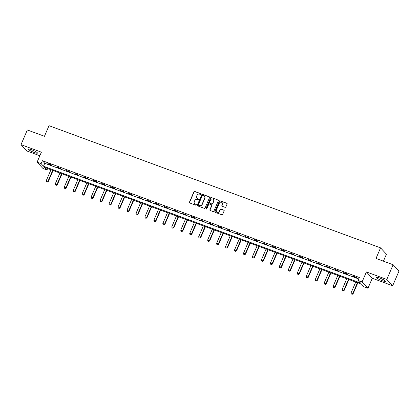 <?xml version="1.0" encoding="UTF-8"?>
<svg xmlns="http://www.w3.org/2000/svg" width="420" height="420" viewBox="0 0 420 420"><rect width="100%" height="100%" fill="white"/><g stroke="black" fill="none" stroke-linecap="round" stroke-linejoin="round"><path stroke-width="0.63" d="M200.939 194.187A0.446 0.415 -42.9 0 0 200.718 193.641L194.728 191.431A0.635 0.593 -42.9 0 0 193.914 191.798L189.441 202.183A0.635 0.593 -42.9 0 0 189.756 202.97L195.752 205.175A0.446 0.415 -42.9 0 0 196.25 204.472A0.446 0.415 -42.9 0 0 196.098 204.367L195.321 204.083A2.032 1.895 -42.9 0 1 194.313 201.574L194.686 200.708A2.032 1.895 -42.9 0 1 197.284 199.526L198.061 199.81A0.446 0.415 -42.9 0 0 198.56 199.106A0.446 0.415 -42.9 0 0 198.408 199.001L197.631 198.718A2.032 1.895 -42.9 0 1 196.623 196.208L196.996 195.342A2.032 1.895 -42.9 0 1 199.595 194.161L200.372 194.444A0.446 0.415 -42.9 0 0 200.939 194.187M200.939 193.835A0.446 0.415 -42.9 0 0 200.876 193.809L194.885 191.599A0.635 0.593 -42.9 0 0 194.072 191.972L189.599 202.356A0.635 0.593 -42.9 0 0 189.63 202.902M196.319 204.566A0.446 0.415 -42.9 0 0 196.256 204.54L195.321 204.083M198.629 199.201A0.446 0.415 -42.9 0 0 198.566 199.174L197.631 198.718M379.591 277.993A5.05 0.777 -156.7 0 0 376.189 277.326A5.05 0.777 -156.7 0 0 382.069 280.655A5.05 0.777 -156.7 0 0 385.471 281.321A5.05 0.777 -156.7 0 0 379.591 277.993M31.605 149.767A5.05 0.777 -156.7 0 0 28.203 149.1A5.05 0.777 -156.7 0 0 34.083 152.428A5.05 0.777 -156.7 0 0 37.485 153.095A5.05 0.777 -156.7 0 0 31.605 149.767M225.041 207.312A0.635 0.593 -42.9 0 0 225.85 206.945L227.105 204.031A0.635 0.593 -42.9 0 0 226.79 203.243L220.138 200.791A0.635 0.593 -42.9 0 0 219.324 201.164L214.851 211.549A0.635 0.593 -42.9 0 0 215.166 212.331L221.823 214.783A0.635 0.593 -42.9 0 0 222.637 214.415L224.149 210.898A0.635 0.593 -42.9 0 0 223.834 210.11L220.988 209.06A0.635 0.593 -42.9 0 0 220.174 209.428L219.424 211.176A1.701 1.586 -42.9 0 1 216.667 211.775A1.701 1.586 -42.9 0 1 216.405 210.063L219.35 203.228A1.701 1.586 -42.9 0 1 222.101 202.624A1.701 1.586 -42.9 0 1 222.369 204.341L221.876 205.48A0.635 0.593 -42.9 0 0 222.191 206.262L225.041 207.312M358.076 280.439L362.098 281.92L367.973 288.241L363.946 286.76L361.568 284.198L44.609 167.402L46.993 169.964L42.966 168.483L37.096 162.162L41.118 163.648L43.496 166.21L360.455 283.001L358.076 280.439L359.342 277.499L42.383 160.708L41.118 163.648M37.096 162.162L41.396 152.171L21 144.653L27.326 129.964L44.452 136.274L49.009 125.69L380.562 247.863L376.005 258.442L393.125 264.752L386.799 279.447L366.403 271.929L362.098 281.92M209.564 197.568A0.635 0.593 -42.9 0 0 209.249 196.781L202.592 194.329A0.635 0.593 -42.9 0 0 201.784 194.696L197.311 205.081A0.635 0.593 -42.9 0 0 197.626 205.868L204.283 208.32A0.635 0.593 -42.9 0 0 205.091 207.953L209.564 197.568M211.365 197.563L218.022 200.015A0.635 0.593 -42.9 0 1 218.337 200.797L213.864 211.181A0.635 0.593 -42.9 0 1 213.05 211.554L210.205 210.504A0.635 0.593 -42.9 0 1 209.89 209.716L211.701 205.506A0.635 0.593 -42.9 0 0 211.386 204.724L209.496 204.026A0.635 0.593 -42.9 0 0 208.682 204.393L206.797 208.777A0.446 0.415 -42.9 0 1 206.073 208.934A0.446 0.415 -42.9 0 1 206.005 208.488L210.551 197.93A0.635 0.593 -42.9 0 1 211.365 197.563L218.022 200.015M393.125 264.752L399 271.073L392.674 285.763L386.799 279.447M21 144.653L26.875 150.974L39.853 155.757M383.423 261.177L386.431 254.184L380.562 247.863M42.383 160.708L44.767 163.27L358.717 278.954M48.3 163.984L51.744 165.254L51.35 164.824L47.901 163.553L48.3 163.984L48.405 163.737M57.262 167.286L60.711 168.556L56.863 166.856L57.262 167.286L57.367 167.044M66.229 170.588L69.673 171.859L66.329 170.347M75.191 173.891L78.64 175.161L75.191 173.891L75.295 173.649M84.152 177.193L87.602 178.463L83.758 176.768L84.152 177.193L84.257 176.951M93.119 180.495L96.563 181.766L96.17 181.34L92.72 180.07L93.119 180.495L93.224 180.254M102.081 183.803L105.53 185.073L101.687 183.372L102.081 183.803L102.186 183.556M111.048 187.105L114.492 188.375L114.098 187.945L110.649 186.674L111.048 187.105L111.153 186.863M120.01 190.407L123.459 191.678L120.01 190.407L120.115 190.166M128.971 193.709L132.421 194.98L132.027 194.554L128.578 193.284L128.971 193.709L129.077 193.468M137.939 197.012L141.388 198.282L137.939 197.012L138.043 196.77M146.9 200.314L150.35 201.584L146.507 199.889L146.9 200.314L147.005 200.072M155.867 203.616L159.311 204.887L158.917 204.461L155.468 203.191L155.867 203.616L155.972 203.375M164.829 206.923L168.278 208.194L164.435 206.493L164.829 206.923L164.934 206.677M173.796 210.226L177.24 211.496L173.896 209.984M182.758 213.528L186.207 214.798L182.758 213.528L182.863 213.287M191.72 216.83L195.169 218.101L194.775 217.675L191.326 216.405L191.72 216.83L191.825 216.589M200.686 220.133L204.136 221.403L200.686 220.133L200.791 219.891M209.648 223.435L213.097 224.705L209.255 223.01L209.648 223.435L209.753 223.193M218.615 226.742L222.059 228.013L221.666 227.582L218.216 226.312L218.615 226.742L218.72 226.496M227.577 230.044L231.026 231.315L227.183 229.614L227.577 230.044L227.682 229.803M236.544 233.347L239.988 234.617L236.644 233.105M245.506 236.649L248.955 237.92L245.506 236.649L245.611 236.408M254.468 239.951L257.917 241.222L257.523 240.797L254.074 239.526L254.468 239.951L254.572 239.71M263.435 243.254L266.884 244.524L263.435 243.254L263.54 243.012M272.396 246.556L275.846 247.826L272.002 246.131L272.396 246.556L272.501 246.314M281.363 249.863L284.807 251.134L284.413 250.703L280.964 249.433L281.363 249.863L281.468 249.617M290.325 253.166L293.774 254.436L289.931 252.735L290.325 253.166L290.43 252.924M299.292 256.468L302.736 257.738L299.392 256.226M308.254 259.77L311.703 261.041L308.254 259.77L308.359 259.529M317.216 263.072L320.665 264.343L316.822 262.647L317.216 263.072L317.32 262.831M326.183 266.375L329.632 267.645L326.183 266.375L326.288 266.133M335.144 269.682L338.594 270.947L334.75 269.252L335.144 269.682L335.249 269.435M344.111 272.984L347.555 274.255L347.161 273.824L343.712 272.554L344.111 272.984L344.216 272.743M353.073 276.286L356.522 277.557L352.679 275.856L353.073 276.286L353.178 276.045M366.403 271.929L372.272 278.25L392.674 285.763M372.272 278.25L367.973 288.241M47.618 168.509L46.993 169.964M44.767 163.27L43.496 166.21M197.022 198.34A2.032 1.895 -42.9 0 0 197.794 198.891M194.712 203.705A2.032 1.895 -42.9 0 0 195.484 204.257M209.538 197.022A0.635 0.593 -42.9 0 0 209.407 196.954L202.755 194.502A0.635 0.593 -42.9 0 0 201.941 194.87L197.468 205.254A0.635 0.593 -42.9 0 0 197.495 205.8M202.865 195.368A0.446 0.415 -42.9 0 0 202.298 195.626L198.371 204.74A0.446 0.415 -42.9 0 0 198.592 205.291L199.411 205.59A2.032 1.895 -42.9 0 0 202.01 204.409L204.697 198.177A2.032 1.895 -42.9 0 0 203.684 195.667L202.865 195.368M204.456 196.219A2.032 1.895 -42.9 0 1 204.855 198.35L202.172 204.582A2.032 1.895 -42.9 0 1 199.568 205.763L198.755 205.459M211.675 204.96A0.635 0.593 -42.9 0 1 211.859 205.679L210.047 209.89A0.635 0.593 -42.9 0 0 210.073 210.436M211.523 197.731A0.635 0.593 -42.9 0 0 210.714 198.103L206.162 208.661A0.446 0.415 -42.9 0 0 206.167 209.008M213.586 201.138A1.701 1.586 -42.9 0 0 213.318 199.421A1.701 1.586 -42.9 0 0 210.567 200.025L209.528 202.435A0.635 0.593 -42.9 0 0 209.843 203.217L211.733 203.915A0.635 0.593 -42.9 0 0 212.546 203.542L213.743 201.306A1.701 1.586 -42.9 0 0 213.397 199.511M209.716 203.149A0.635 0.593 -42.9 0 0 210.005 203.39L209.843 203.217M213.743 201.306L212.704 203.716A0.635 0.593 -42.9 0 1 211.89 204.083L210.005 203.39M222.18 202.713A1.701 1.586 -42.9 0 1 222.527 204.509L222.033 205.648A0.635 0.593 -42.9 0 0 222.065 206.194M216.752 211.859A1.701 1.586 -42.9 0 0 219.581 211.344L219.424 211.176M224.123 210.347A0.635 0.593 -42.9 0 0 223.991 210.284L221.146 209.234A0.635 0.593 -42.9 0 0 220.332 209.601L219.581 211.344M227.078 203.485A0.635 0.593 -42.9 0 0 226.952 203.416L220.295 200.965A0.635 0.593 -42.9 0 0 219.482 201.332L215.009 211.717A0.635 0.593 -42.9 0 0 215.04 212.263M50.962 169.743L46.295 180.584L48.017 181.22L52.684 170.378M47.376 181.954L46.515 181.634L47.423 182.002L48.017 181.22L48.3 181.529L53.046 170.51M46.295 180.584L46.515 181.634M47.423 182.002L48.3 181.529M59.924 173.045L55.256 183.887L56.978 184.522L61.651 173.68M56.338 185.257L55.477 184.936L56.385 185.309L56.978 184.522L57.267 184.832L62.008 173.817M55.256 183.887L55.477 184.936M56.385 185.309L57.267 184.832M68.891 176.347L64.223 187.189L65.945 187.824L70.612 176.983M65.305 188.559L64.444 188.239L65.352 188.612L65.945 187.824L66.229 188.134L70.975 177.119M64.223 187.189L64.444 188.239M65.352 188.612L66.229 188.134M77.852 179.655L73.185 190.491L74.907 191.126L79.58 180.29M74.267 191.861L73.406 191.546L74.314 191.914L74.907 191.126L75.196 191.436L79.936 180.422M73.185 190.491L73.406 191.546M74.314 191.914L75.196 191.436M86.819 182.957L82.147 193.798L83.874 194.434L88.541 183.593M83.233 195.163L82.367 194.849L83.281 195.216L83.874 194.434L84.158 194.738L88.904 183.724M82.147 193.798L82.367 194.849M83.281 195.216L84.158 194.738M95.781 186.26L91.114 197.101L92.836 197.736L97.503 186.895M92.195 198.466L91.334 198.151L92.242 198.518L92.836 197.736L93.124 198.041L97.865 187.026M91.114 197.101L91.334 198.151M92.242 198.518L93.124 198.041M104.743 189.562L100.076 200.403L101.803 201.038L106.47 190.197M101.157 201.773L100.296 201.453L101.21 201.821L101.803 201.038L102.086 201.343L106.832 190.328M100.076 200.403L100.296 201.453M101.21 201.821L102.086 201.343M113.71 192.864L109.043 203.705L110.764 204.341L115.432 193.499M110.124 205.076L109.263 204.755L110.171 205.123L110.764 204.341L111.048 204.65L115.794 193.636M109.043 203.705L109.263 204.755M110.171 205.123L111.048 204.65M122.672 196.166L118.004 207.008L119.726 207.643L124.399 196.802M119.086 208.378L118.225 208.058L119.133 208.43L119.726 207.643L120.015 207.953L124.756 196.938M118.004 207.008L118.225 208.058M119.133 208.43L120.015 207.953M131.639 199.474L126.971 210.31L128.693 210.945L133.361 200.109M128.053 211.68L127.192 211.365L128.1 211.733L128.693 210.945L128.977 211.255L133.723 200.24M126.971 210.31L127.192 211.365M128.1 211.733L128.977 211.255M140.6 202.776L135.933 213.612L137.655 214.247L142.328 203.411M137.015 214.982L136.153 214.667L137.062 215.035L137.655 214.247L137.944 214.557L142.684 203.542M135.933 213.612L136.153 214.667M137.062 215.035L137.944 214.557M149.567 206.078L144.895 216.919L146.622 217.555L151.289 206.714M145.982 218.285L145.115 217.97L146.029 218.337L146.622 217.555L146.905 217.859L151.652 206.845M144.895 216.919L145.115 217.97M146.029 218.337L146.905 217.859M158.529 209.381L153.862 220.222L155.584 220.857L160.251 210.016M154.943 221.587L154.082 221.272L154.991 221.639L155.584 220.857L155.873 221.162L160.613 210.147M153.862 220.222L154.082 221.272M154.991 221.639L155.873 221.162M167.491 212.683L162.823 223.524L164.551 224.159L169.218 213.318M163.905 224.894L163.044 224.574L163.958 224.941L164.551 224.159L164.834 224.464L169.58 213.449M162.823 223.524L163.044 224.574M163.958 224.941L164.834 224.464M176.458 215.985L171.791 226.826L173.513 227.462L178.18 216.62M172.872 228.197L172.011 227.876L172.919 228.249L173.513 227.462L173.796 227.771L178.542 216.757M171.791 226.826L172.011 227.876M172.919 228.249L173.796 227.771M185.419 219.287L180.752 230.129L182.474 230.764L187.147 219.922M181.834 231.499L180.973 231.178L181.881 231.551L182.474 230.764L182.763 231.073L187.504 220.059M180.752 230.129L180.973 231.178M181.881 231.551L182.763 231.073M194.387 222.595L189.714 233.431L191.441 234.066L196.109 223.23M190.801 234.801L189.94 234.486L190.848 234.853L191.441 234.066L191.725 234.376L196.471 223.361M189.714 233.431L189.94 234.486M190.848 234.853L191.725 234.376M203.348 225.897L198.681 236.738L200.403 237.374L205.07 226.532M199.763 238.103L198.902 237.788L199.81 238.156L200.403 237.374L200.692 237.678L205.433 226.664M198.681 236.738L198.902 237.788M199.81 238.156L200.692 237.678M212.315 229.199L207.643 240.041L209.37 240.676L214.037 229.834M208.73 241.406L207.863 241.091L208.777 241.458L209.37 240.676L209.654 240.98L214.4 229.966M207.643 240.041L207.863 241.091M208.777 241.458L209.654 240.98M221.277 232.502L216.61 243.343L218.332 243.978L222.999 233.137M217.691 244.713L216.83 244.393L217.739 244.76L218.332 243.978L218.621 244.283L223.361 233.268M216.61 243.343L216.83 244.393M217.739 244.76L218.621 244.283M230.239 235.804L225.572 246.645L227.299 247.28L231.966 236.439M226.653 248.015L225.792 247.695L226.706 248.062L227.299 247.28L227.582 247.59L232.328 236.576M225.572 246.645L225.792 247.695M226.706 248.062L227.582 247.59M239.206 239.106L234.539 249.947L236.261 250.583L240.928 239.741M235.62 251.317L234.759 250.997L235.667 251.37L236.261 250.583L236.544 250.892L241.29 239.878M234.539 249.947L234.759 250.997M235.667 251.37L236.544 250.892M248.168 242.414L243.5 253.25L245.222 253.885L249.895 243.049M244.582 254.62L243.721 254.299L244.629 254.672L245.222 253.885L245.511 254.195L250.252 243.18M243.5 253.25L243.721 254.299M244.629 254.672L245.511 254.195M257.135 245.716L252.462 256.552L254.189 257.187L258.857 246.351M253.549 257.922L252.688 257.607L253.596 257.975L254.189 257.187L254.473 257.497L259.219 246.482M252.462 256.552L252.688 257.607M253.596 257.975L254.473 257.497M266.096 249.018L261.429 259.859L263.151 260.495L267.818 249.653M262.51 261.224L261.649 260.909L262.558 261.277L263.151 260.495L263.44 260.799L268.18 249.785M261.429 259.859L261.649 260.909M262.558 261.277L263.44 260.799M275.063 252.32L270.391 263.161L272.118 263.797L276.785 252.956M271.478 264.526L270.611 264.212L271.525 264.579L272.118 263.797L272.401 264.101L277.147 253.087M270.391 263.161L270.611 264.212M271.525 264.579L272.401 264.101M284.025 255.623L279.358 266.464L281.08 267.099L285.747 256.258M280.439 267.834L279.578 267.514L280.487 267.881L281.08 267.099L281.369 267.404L286.109 256.389M279.358 266.464L279.578 267.514M280.487 267.881L281.369 267.404M292.987 258.925L288.32 269.766L290.047 270.401L294.714 259.56M289.401 271.136L288.54 270.816L289.448 271.189L290.047 270.401L290.33 270.711L295.071 259.697M288.32 269.766L288.54 270.816M289.448 271.189L290.33 270.711M301.954 262.227L297.286 273.068L299.008 273.704L303.676 262.862M298.368 274.439L297.507 274.118L298.415 274.491L299.008 273.704L299.292 274.013L304.038 262.999M297.286 273.068L297.507 274.118M298.415 274.491L299.292 274.013M310.916 265.534L306.248 276.37L307.97 277.006L312.643 266.17M307.33 277.741L306.469 277.426L307.377 277.793L307.97 277.006L308.259 277.316L313 266.301M306.248 276.37L306.469 277.426M307.377 277.793L308.259 277.316M319.882 268.837L315.21 279.678L316.937 280.313L321.605 269.472M316.297 281.043L315.436 280.728L316.344 281.096L316.937 280.313L317.221 280.618L321.967 269.603M315.21 279.678L315.436 280.728M316.344 281.096L317.221 280.618M328.844 272.139L324.177 282.98L325.899 283.616L330.566 272.774M325.258 284.345L324.397 284.03L325.306 284.398L325.899 283.616L326.188 283.92L330.929 272.906M324.177 282.98L324.397 284.03M325.306 284.398L326.188 283.92M337.811 275.441L333.139 286.282L334.866 286.918L339.533 276.077M334.226 287.653L333.359 287.332L334.273 287.7L334.866 286.918L335.149 287.222L339.895 276.208M333.139 286.282L333.359 287.332M334.273 287.7L335.149 287.222M346.773 278.744L342.106 289.585L343.828 290.22L348.495 279.379M343.187 290.955L342.326 290.635L343.235 291.002L343.828 290.22L344.111 290.53L348.857 279.515M342.106 289.585L342.326 290.635M343.235 291.002L344.111 290.53M355.735 282.046L351.068 292.887L352.79 293.522L357.462 282.681M352.149 294.257L351.288 293.937L352.196 294.31L352.79 293.522L353.078 293.832L357.819 282.818M351.068 292.887L351.288 293.937M352.196 294.31L353.078 293.832"/></g></svg>
